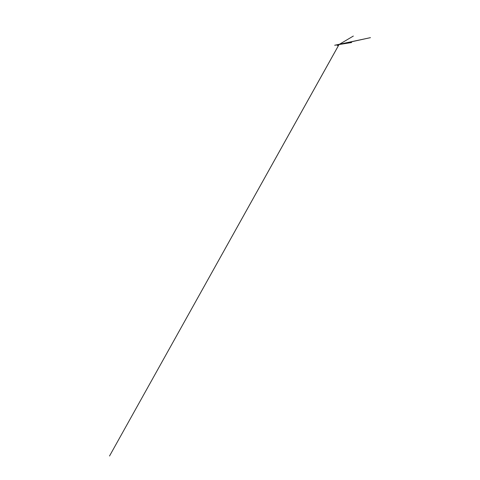 <?xml version="1.0" encoding="UTF-8"?>
<svg xmlns="http://www.w3.org/2000/svg" width="480" height="480" viewBox="0 0 480 480"><rect width="100%" height="100%" fill="white"/><g stroke="black" fill="none" stroke-linecap="round" stroke-linejoin="round"><path stroke-width="0.72" d="M338.874 44.634L353.334 36.06L337.272 45.552L339.33 44.334L351.684 42.522L334.674 45.258L370.47 37.65L339.066 44.502M338.97 44.604L337.698 45.276L338.868 44.616M339.06 44.538L109.53 456L339.042 44.526"/></g></svg>
